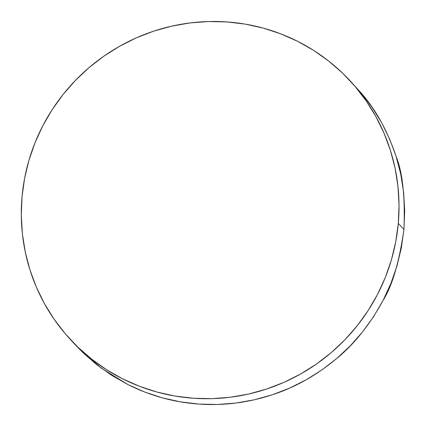 <?xml version="1.0" encoding="UTF-8"?>
<svg xmlns="http://www.w3.org/2000/svg" width="426" height="426" viewBox="0 0 426 426"><rect width="100%" height="100%" fill="white"/><g stroke="black" fill="none" stroke-linecap="round" stroke-linejoin="round"><path stroke-width="0.64" d="M76.243 345.79L83.315 352.978L97.149 365.013L112.129 375.615L128.104 384.678L144.925 392.122L162.423 397.868L180.443 401.862L198.798 404.072L217.324 404.471L235.828 403.055L254.146 399.838L272.092 394.854L289.494 388.15L306.188 379.784L322.008 369.848L336.812 358.426L350.444 345.64L362.782 331.604L373.708 316.454L383.107 300.341L390.898 283.412L397.005 265.84L401.367 247.788L403.939 229.433L398.294 223.389A190.497 186.998 137 0 1 270.723 387.623A190.497 186.998 137 0 1 70.913 340.081L76.392 345.955L101.026 367.973L128.104 384.678C150.612 395.882 174.175 402.346 198.798 404.072C223.421 405.824 247.852 402.751 272.092 394.854C295.026 387.436 316.598 375.295 336.812 358.426C354.48 343.926 369.912 324.559 383.107 300.341C392.287 285.771 399.226 262.134 403.939 229.433L404.7 210.945L403.64 192.509L400.775 174.303L396.127 156.502L389.742 139.27L381.685 122.779L372.026 107.187L360.865 92.65L349.427 80.104A190.497 186.998 137 0 1 398.294 223.389L403.939 229.433C405.169 196.482 402.565 172.173 396.127 156.502C387.452 130.734 375.7 109.45 360.865 92.65L352.291 83.246M70.913 340.081A190.497 186.998 137 0 1 22.04 196.801A190.497 186.998 137 0 1 149.617 32.562A190.497 186.998 137 0 1 349.427 80.104M22.04 196.801L21.3 215.306L22.381 233.762L25.267 251.995L29.932 269.818L36.338 287.071L44.416 303.578L54.091 319.186L65.269 333.744L77.841 347.115L91.686 359.161L106.676 369.773L122.661 378.847L139.488 386.297L156.997 392.048L175.017 396.052L193.377 398.257L211.898 398.656L230.397 397.24L248.709 394.018L266.644 389.023L284.041 382.308L300.724 373.932L316.534 363.98L331.322 352.547L344.938 339.74L357.26 325.688L368.165 310.517L377.548 294.382L385.322 277.438L391.403 259.839L395.743 241.766L398.294 223.389L399.034 204.879L397.959 186.423L395.072 168.19L390.402 150.367L383.996 133.114L375.918 116.607L366.248 100.999L355.071 86.441L342.499 73.07L328.648 61.024L313.664 50.412L297.678 41.338L280.851 33.888L263.343 28.137L245.323 24.138L226.962 21.928L208.442 21.529L189.937 22.951L171.63 26.172L153.69 31.162L136.293 37.877L119.615 46.253L103.8 56.205L89.018 67.638L75.397 80.445L63.075 94.497L52.169 109.668L42.786 125.803L35.017 142.753L28.931 160.346L24.591 178.419L22.04 196.801"/></g></svg>
